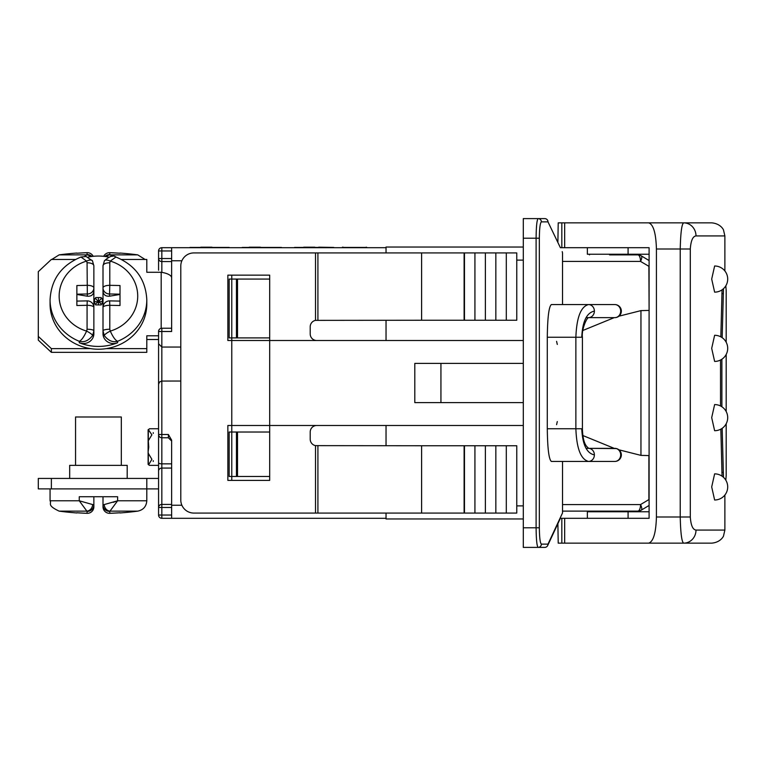 <?xml version="1.0" encoding="UTF-8"?>
<svg xmlns="http://www.w3.org/2000/svg" width="766" height="766" viewBox="0 0 766 766"><rect width="100%" height="100%" fill="white"/><g stroke="black" fill="none" stroke-linecap="round" stroke-linejoin="round"><path stroke-width="1.15" d="M621.341 311.101A6.54 6.54 0 0 0 614.811 304.562L588.508 304.562C580.848 306.544 576.635 317.43 575.869 337.241L575.869 428.759C576.635 448.57 580.848 459.456 588.508 461.438L614.811 461.438A6.54 6.54 0 0 0 616.496 448.589A6.54 6.54 0 0 0 616.458 448.57L588.566 448.359A6.54 5.889 -90 0 1 594.387 454.899A6.54 5.889 90 0 1 588.508 461.438L551.367 461.438C548.896 459.456 547.537 448.57 547.288 428.759L547.288 337.241C547.537 317.43 548.896 306.544 551.367 304.562L588.508 304.562A6.54 5.889 -90 0 1 594.387 311.101A6.54 5.889 90 0 1 588.566 317.631L614.811 317.641A6.54 5.889 -90 0 0 620.69 311.101A6.54 5.889 -90 0 0 614.811 304.562A6.54 6.54 0 0 1 621.341 311.101A6.54 6.54 0 0 1 614.811 317.641A6.54 6.54 0 0 0 616.458 317.43A6.54 6.54 0 0 0 616.496 317.411A6.54 6.54 0 0 0 621.341 311.101M608.271 304.562L612.896 304.562M614.811 317.641L586.038 317.641M614.811 461.438A6.54 6.54 0 0 0 621.341 454.899A6.54 6.54 0 0 0 614.811 448.359A6.54 5.889 -90 0 1 620.69 454.899A6.54 5.889 -90 0 1 614.811 461.438L612.896 461.438M158.572 488.89L38.3 488.89L38.3 478.434L158.572 478.434L158.572 471.119L158.572 515.039A3.265 3.265 0 0 0 161.837 518.304L386.035 518.304M127.194 478.434L127.194 465.355L69.677 465.355L69.677 478.434M113.253 502.333L117.619 500.782L146.804 500.782L146.804 478.434M51.37 488.89L51.37 478.434M148.796 429.429L149.447 428.759L148.796 429.429M148.307 453.348L148.307 464.541L149.447 465.355L148.307 464.225L149.179 463.87L151.888 459.303L148.307 453.348L148.116 451.902L148.767 447.057L148.307 440.766L151.888 434.81L148.307 429.573M149.447 428.759L153.257 428.759M153.449 428.759L158.572 428.759L158.572 407.838M153.257 432.666L153.257 433.441M153.257 465.355L149.447 465.355M153.257 460.672L153.257 461.448L153.257 460.672M87.075 511.391L87.075 513.325A6.54 6.54 0 0 0 93.864 506.795A6.54 6.53 180 0 1 87.075 513.325A6.54 6.54 0 0 0 93.864 506.795L93.864 504.909L79.252 500.782L87.075 511.391A6.54 6.492 -0 0 0 93.864 504.909L93.864 496.732M117.619 500.782L103.008 504.909A6.54 6.492 0 0 0 109.797 511.391L117.619 500.782L117.619 496.732L79.252 496.732L79.252 500.782L50.068 500.782C51.868 503.769 46.496 505.158 59.154 511.142L86.606 511.142A6.54 5.726 -74.5 0 0 92.638 504.67M104.233 504.67A6.54 5.726 74.5 0 0 110.266 511.142L137.717 511.142C143.328 509.955 146.354 506.498 146.804 500.782M103.008 496.732L103.008 504.909L103.008 496.732M103.008 497.555L103.008 506.795L103.008 497.555M103.008 504.909L103.008 506.795A6.54 6.54 0 0 0 109.787 513.325A6.54 6.53 180 0 1 103.008 506.795A6.54 6.54 0 0 0 109.787 513.325L109.797 511.391M76.849 512.76L87.075 513.325A300.052 300.052 0 0 1 76.868 512.76L76.868 512.952A300.234 300.234 0 0 1 59.154 511.142M137.717 511.142A300.234 300.234 0 0 1 120.003 512.952L120.003 512.76A300.052 300.052 0 0 1 109.797 513.325L120.013 512.76M121.315 465.355L121.315 416.991L75.556 416.991L75.556 465.355M80.966 257.012L86.606 261.101L87.075 262.776A6.54 3.035 -0 0 1 93.864 265.812L92.466 260.823L86.07 256.495L80.947 257.022C61.433 265.189 51.14 279.446 50.068 299.793L50.068 304.035A48.373 45.194 -0 0 0 90.512 348.616A48.373 45.194 -0 0 0 106.359 348.616A48.373 45.194 -0 0 0 146.804 304.035L146.804 299.793C145.731 279.446 135.438 265.189 115.925 257.022L110.266 261.101A39.277 36.701 180 0 1 137.717 296.097A39.277 36.701 180 0 1 110.266 331.094L109.797 329.256A6.54 1.589 180 0 0 103.008 330.845L104.233 335.508C108.293 340.707 112.755 342.632 117.619 341.282C115.474 340.468 113.023 337.078 110.266 331.094A6.54 1.254 151.7 0 0 104.233 335.508M75.394 259.454L51.37 259.454L38.3 271.662L38.3 336.398L51.37 348.616L90.512 348.616M106.359 348.616L146.804 348.616L146.804 335.795L158.572 335.795M158.572 368.168L158.572 331.496L161.837 331.496L161.837 328.231L171.641 328.231L171.641 277.866A16.996 6.061 180 0 0 161.186 272.275L161.186 328.298M161.186 272.275L146.804 272.275L146.804 259.454L121.468 259.454M146.804 339.52L158.572 339.52L158.572 364.386M38.3 336.398L38.3 340.133L51.37 352.341L146.804 352.341L146.804 348.616M51.37 348.616L51.37 352.341M92.638 335.508A6.54 1.254 -151.7 0 0 86.606 331.094C83.839 337.069 81.388 340.468 79.252 341.282C84.116 342.632 88.578 340.707 92.638 335.508L93.864 330.845A6.54 1.589 180 0 0 87.075 329.256L86.606 331.094A39.277 36.701 180 0 1 59.154 296.097A39.277 36.701 180 0 1 86.606 261.101A6.54 2.825 -31 0 1 92.475 260.813A6.54 2.825 -31 0 1 92.514 260.89M93.864 268.722L93.864 333.756A10.456 9.776 180 0 1 79.252 342.728A48.373 45.194 -0 0 0 117.619 342.728A10.456 9.776 180 0 1 103.008 333.756L103.008 268.722M93.864 333.756L93.864 307.425A6.54 6.54 0 0 0 87.267 300.885M108.743 257.089A48.373 45.194 -0 0 0 98.431 256.045A48.373 45.194 -0 0 0 88.138 257.079M76.868 294.46L87.324 296.193C91.288 296.48 93.462 294.805 93.864 291.176L93.864 265.812M120.003 294.46L109.548 296.193C105.584 296.48 103.41 294.805 103.008 291.176L103.008 287.882A6.54 6.109 0 0 0 109.548 293.991L109.797 285.335A6.54 2.547 180 0 0 103.008 287.882L103.008 265.812A6.54 3.035 0 0 1 109.797 262.776L110.266 261.101A6.54 2.825 31 0 0 104.396 260.813C109.5 256.17 113.33 254.906 115.896 257.022M104.358 260.89A6.54 2.825 31 0 1 104.396 260.813L103.008 265.812M109.605 300.885A6.54 6.54 0 0 0 103.008 307.425L103.008 330.845M103.008 291.176L103.008 310.718M87.075 262.776L87.324 293.991A6.54 6.109 -0 0 0 93.864 287.882A6.54 2.547 180 0 0 87.075 285.335A300.052 106.934 180 0 0 76.868 285.536L76.868 305.519A300.052 106.934 -0 0 1 87.075 305.318L87.075 329.256M76.801 301.095L87.238 300.885L87.075 305.318A6.54 2.107 -0 0 1 93.864 307.425M103.008 307.425A6.54 2.107 0 0 1 109.797 305.318L109.634 300.885L120.071 301.095M95.635 303.863L95.635 304.906L101.236 304.906L101.236 303.863L102.357 303.863L102.357 298.616L101.236 298.616L101.236 297.572L95.635 297.572L95.635 298.616L94.515 298.616L94.515 303.863L95.635 303.863L98.431 301.708L95.635 298.616M95.635 297.572L101.236 297.572M98.431 298.041L98.431 301.708L94.515 301.708M101.236 298.616L98.431 301.708L101.236 303.863M109.797 329.256L109.797 305.318A300.052 106.934 -0 0 1 120.003 305.519L120.003 285.536A300.052 106.934 180 0 0 109.797 285.335L109.797 262.776M102.357 301.708L98.431 301.708L98.431 304.906M161.837 328.231A3.265 3.265 0 0 0 158.572 331.496L158.572 343.781L161.837 347.046L161.837 331.496L171.641 331.496L171.641 260.766L181.887 260.766M386.035 247.696L171.641 247.696L171.641 260.766M91.901 256.457A6.54 6.492 180 0 0 87.075 254.609L84.653 256.371M90.57 256.648A6.54 5.726 -105.5 0 0 86.606 254.858L59.154 254.858L51.801 259.454M112.229 256.39L109.797 254.609A6.54 6.492 180 0 0 104.971 256.457M145.071 259.454L137.717 254.858L110.266 254.858A6.54 5.726 105.5 0 0 106.302 256.648M109.797 254.609L109.797 252.675A6.54 6.54 0 0 0 103.688 256.313A6.54 6.53 -0 0 1 109.797 252.675L109.797 252.675A300.052 300.052 0 0 1 120.003 253.24L120.003 253.048A300.234 300.234 0 0 1 137.717 254.858M59.154 254.858A300.234 300.234 0 0 1 76.868 253.048L76.868 253.24A300.052 300.052 0 0 1 87.075 252.675L87.075 254.609M649.099 254.235L628.082 254.235L628.082 247.696L649.099 247.696L649.099 518.304L560.386 518.304L547.709 545.497L560.386 518.304M560.386 247.696L649.099 247.696M690.3 516.993L680.227 516.993C680.629 533.672 681.797 542.385 683.751 543.142A13.07 12.246 -90 0 0 695.997 530.072C692.799 529.689 690.894 525.332 690.3 516.993L690.3 249.007C690.894 240.668 692.799 236.311 695.997 235.928L724.875 235.928L723.544 230.183C723.822 230.346 721.055 223.691 711.805 222.858L558.213 222.858L557.887 242.334M561.823 518.304L561.823 543.142L558.213 543.142L557.887 523.666M589.494 254.235L589.494 254.886M589.494 511.113L589.494 511.765M723.477 288.696L722.166 337.682M721.888 359.235L721.888 406.765M722.166 428.318L723.477 477.304M725.814 480.167L726.187 475.514M726.187 290.486L725.814 285.833M722.06 476.174L720.844 429.142M720.528 405.98L720.528 360.02M720.844 336.858L722.06 289.826M714.63 499.997L711.691 486.927L714.63 473.857A13.07 13.07 0 0 1 727.7 486.927A13.07 13.07 0 0 1 714.63 499.997M714.63 430.712L711.691 417.642L714.63 404.572A13.07 13.07 0 0 1 727.7 417.642A13.07 13.07 0 0 1 714.63 430.712M714.63 361.428L711.691 348.358L714.63 335.288A13.07 13.07 0 0 1 727.7 348.358A13.07 13.07 0 0 1 714.63 361.428M714.63 292.143L711.691 279.073L714.63 266.003A13.07 13.07 0 0 1 727.7 279.073A13.07 13.07 0 0 1 714.63 292.143M561.823 543.142L711.805 543.142C721.055 542.309 723.822 535.654 723.544 535.817L724.875 530.072L695.997 530.072M649.099 518.304L628.082 518.304L628.082 511.765L587.359 511.765L587.359 518.304M695.997 235.928A13.07 12.246 -90 0 0 683.751 222.858C681.797 223.615 680.629 232.328 680.227 249.007L680.227 516.993L656.424 516.993C655.964 532.849 653.388 541.562 648.716 543.142L601.626 543.142M656.424 516.993L656.424 249.007L690.3 249.007M601.626 222.858L648.716 222.858C653.388 224.438 655.964 233.151 656.424 249.007M683.751 222.858L692.426 222.858M692.426 543.142L683.751 543.142M628.082 254.235L587.359 254.235L587.359 247.696M649.099 511.765L628.082 511.765M544.75 218.607L538.134 218.607A3.265 3.246 90 0 1 541.38 221.881L547.987 221.881A3.265 3.131 -25 0 0 547.709 220.503A3.265 3.265 0 0 0 544.75 218.607A3.265 3.246 90 0 1 547.987 221.881L560.358 247.638M649.099 266.013A6.54 2.384 121 0 1 648.898 266.434L649.099 310.421L640.951 310.623L618.899 316.195M649.099 455.579L640.951 455.377L618.899 449.805M379.496 247.696L183.409 247.696M318.752 247.437L314.271 247.437M314.788 247.179L303.729 247.179M304.274 247.437L294.527 247.437M366.464 247.437L342.929 247.437M366.876 247.437L366.234 247.179M343.158 247.179L342.431 247.179M333.746 247.437L318.752 247.179M242.238 247.437L249.831 247.437M281.457 247.437L259.827 247.437M229.158 247.437L211.387 247.437M201.391 247.437L189.939 247.437M260.344 247.179L249.285 247.179M211.904 247.179L200.845 247.179M386.035 513.076L386.035 518.955L523.302 518.955M386.035 425.484L386.035 445.745M386.035 320.255L386.035 340.516M523.302 247.045L386.035 247.045L386.035 252.924M562.522 461.438L562.522 512.952L547.987 544.119A3.265 3.246 90 0 1 544.75 547.393A3.265 3.265 0 0 0 547.709 545.497A3.265 3.131 -155 0 0 547.987 544.119L541.38 544.119C540.145 543.132 539.465 537.684 539.341 527.784L539.341 238.216C539.465 228.316 540.145 222.868 541.38 221.881M562.522 253.048L562.522 304.562M421.606 320.255L516.763 320.255L516.763 252.924L421.606 252.924L421.606 320.255L315.506 320.37A6.54 6.54 0 0 0 310.211 326.785L310.211 333.976A6.54 6.54 0 0 0 316.751 340.516M231.772 275.147L231.772 279.073L229.158 279.073L229.158 337.902L231.772 337.902L231.772 340.516L269.689 340.516L269.689 480.387L227.856 480.387L227.856 425.484L231.772 425.484L231.772 340.516L227.856 340.516L227.856 275.147L269.689 275.147L269.689 340.516L523.302 340.516M316.751 425.484A6.54 6.54 0 0 0 310.211 432.024L310.211 439.215A6.54 6.54 0 0 0 315.506 445.63L421.606 445.745L421.606 513.076L516.763 513.076L516.763 445.745L421.606 445.745M421.606 252.924L193.865 252.924A13.07 13.07 0 0 0 180.795 266.003L180.795 499.997A13.07 13.07 0 0 0 193.865 513.076L421.606 513.076M562.215 251.612L562.522 253M539.341 527.784L523.302 527.784L523.302 218.607L538.134 218.607C536.899 219.794 536.219 226.334 536.104 238.216L536.104 527.784C536.219 539.666 536.899 546.206 538.134 547.393L537.962 547.317M537.11 544.693L536.956 543.793M523.302 527.784L523.302 547.393L538.134 547.393A3.265 3.246 -90 0 0 541.38 544.119M538.134 547.393L544.75 547.393M608.271 461.438L551.367 461.438M649.099 260.555L641.199 255.815A6.54 6.54 0 0 0 637.839 254.886A6.54 2.71 90 0 1 640.548 261.426A6.54 2.384 -59 0 0 641.199 255.815A6.54 6.54 0 0 0 637.839 254.886L609.583 254.886M635.723 254.886L637.839 254.886M614.227 317.641L582.907 330.452M641.199 510.185L649.099 505.445L641.199 510.185A6.54 6.54 0 0 1 637.839 511.113A6.54 6.54 0 0 0 641.199 510.185A6.54 2.384 -121 0 0 640.548 504.574A6.54 2.71 90 0 1 637.839 511.113L562.522 511.113M586.038 448.359L612.896 448.359M582.907 435.548L614.227 448.359M523.302 425.484L231.772 425.484L231.772 432.024L229.158 432.024L229.158 476.471L231.772 476.471L231.772 480.387M523.302 363.39L414.799 363.39L414.799 402.61L523.302 402.61M440.938 363.39L440.938 402.61M464.474 252.924L464.474 320.255M474.93 252.924L474.93 320.255M485.385 252.924L485.385 320.255M495.841 252.924L495.841 320.255M506.307 252.924L506.307 320.255M506.307 445.745L506.307 513.076M495.841 445.745L495.841 513.076M485.385 445.745L485.385 513.076M474.93 445.745L474.93 513.076M464.474 445.745L464.474 513.076M171.641 247.696L161.837 247.696A3.265 3.265 0 0 0 158.572 250.961L158.572 270.226M158.572 398.684L158.572 379.074M158.572 485.452L158.572 401.298M158.572 401.614L158.572 462.683A3.265 1.168 0 0 0 161.837 463.851L161.837 434.504L158.572 434.504L158.572 401.614M180.795 381.037L161.473 381.056L159.28 382.272L158.572 384.312L159.529 381.995L161.837 381.037L161.837 347.046L158.572 343.781L158.572 434.504A3.265 3.265 0 0 0 161.837 437.769L168.376 437.769L171.641 441.044M158.572 496.981L158.572 492.136L158.572 496.981M181.887 505.234L171.641 505.234L171.641 440.163L168.376 434.504L168.376 437.769M171.641 505.234L171.641 518.304M269.689 279.073L231.772 279.073L231.772 337.902L269.689 337.902M269.689 432.024L231.772 432.024L231.772 476.471L269.689 476.471M161.837 347.046L180.795 347.046M148.307 429.889L148.307 440.766M50.068 299.793A48.373 45.194 -0 0 0 79.252 341.282L79.252 342.728M117.619 342.728L117.619 341.282A48.373 45.194 -0 0 0 146.804 299.793M109.548 296.193L109.548 293.991A293.512 104.607 -0 0 1 120.003 294.192M76.868 294.192A293.512 104.607 -0 0 1 87.324 293.991L87.324 296.193M76.849 253.24L87.075 252.675A6.54 6.53 -0 0 1 93.184 256.313A6.54 6.54 0 0 0 87.085 252.675A6.54 6.54 0 0 1 93.184 256.313M561.823 222.858L561.823 247.696M723.219 472.363L721.878 472.363M723.219 293.637L721.878 293.637M564.666 543.142L564.666 518.304M564.666 247.696L564.666 222.858M640.951 310.623L640.951 455.377M317.909 513.076L317.909 445.745M315.506 513.076L315.506 445.63M315.506 252.924L315.506 320.37M317.909 320.255L317.909 252.924M523.302 505.886L516.763 505.886M516.763 260.114L523.302 260.114M523.302 238.216L539.341 238.216M562.522 261.426L640.548 261.426L649.099 266.434M648.898 455.607L648.898 499.566L640.548 504.574L562.522 504.574M594.387 454.899C586.727 453.319 582.524 444.606 581.758 428.759L547.288 428.759M581.758 428.759L582.409 428.759L582.409 337.241L547.288 337.241M581.758 337.241C582.524 321.394 586.727 312.681 594.387 311.101M464.11 252.924L464.11 320.255M464.11 445.745L464.11 513.076M171.641 258.515L158.572 258.515A3.265 3.054 0 0 0 161.837 261.57L161.837 247.696A3.265 3.265 0 0 0 158.572 250.961L171.641 250.961M171.641 515.039L161.837 515.039L161.837 518.304M161.837 272.38L161.837 261.57L171.641 261.57M158.572 515.039L161.837 515.039L161.837 504.43A3.265 3.054 180 0 0 158.572 507.485L171.641 507.485M171.641 504.43L161.837 504.43L161.837 463.851L171.641 463.851M171.641 468.064L161.837 468.064A3.265 3.054 180 0 0 158.572 471.119M168.376 434.504L161.837 434.504L161.837 381.037M236.445 279.073L236.445 337.902M236.445 432.024L236.445 476.471M237.517 337.902L237.517 279.073M237.517 476.471L237.517 432.024M620.987 313.237L621.121 309.407M620.987 457.034L620.987 452.763M158.572 465.355L153.449 465.355M148.116 464.378L148.116 429.736M148.116 451.902L148.116 442.212M50.068 488.89L50.068 500.782M146.804 272.275L146.804 265.218M120.013 253.24L109.797 252.675A6.54 6.54 0 0 0 103.688 256.313M726.187 475.437L726.187 423.751M726.187 411.534L726.187 354.466M726.187 342.249L726.187 290.563M724.875 530.072L724.875 495.047M724.875 270.953L724.875 235.928M629.192 254.886L629.192 254.235M616.113 254.886L616.113 254.235M629.192 511.765L629.192 511.113M616.113 511.765L616.113 511.113M556.585 424.67L557.284 421.568M556.585 341.33L557.284 344.432M588.508 317.641L588.594 317.622C586.45 317.861 581.404 330.06 582.409 337.241M582.409 428.759C582.964 446.482 588.125 447.085 588.594 448.378L588.508 448.359"/></g></svg>
